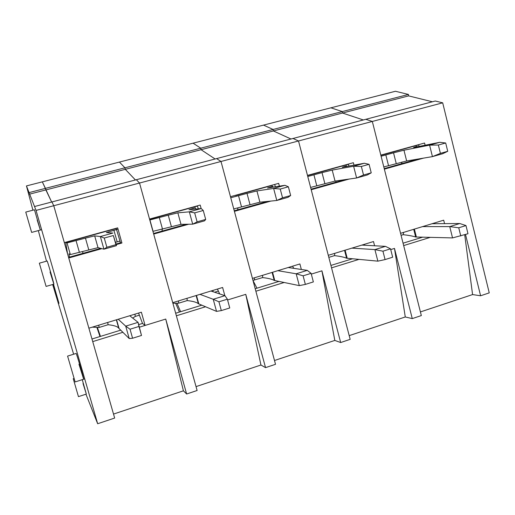 <?xml version="1.0" encoding="UTF-8"?>
<svg xmlns="http://www.w3.org/2000/svg" width="515" height="515" viewBox="0 0 515 515"><rect width="100%" height="100%" fill="white"/><g stroke="black" fill="none" stroke-linecap="round" stroke-linejoin="round"><path stroke-width="0.77" d="M39.346 263.178L46.093 286.411L39.346 263.178L47.129 260.996C47.335 260.526 54.436 284.995 53.85 284.177L50.045 271.965M25.756 212.077L31.64 232.407L25.75 212.083L34.473 209.772L40.325 230.057L37.17 220.008M67.587 356.097L75.139 381.943L67.587 356.097L76.136 353.438C76.432 353.013 84.402 380.237 83.681 379.214L78.962 364.221M32.909 210.191L26.452 185.921L36.056 210.41L97.663 423.736L85.954 394.207M46.505 261.169L38.329 230.598M73.639 354.217L52.665 284.518M53.509 284.274L58.98 303.367L53.354 284.319M82.265 379.664L86.327 394.084L83.018 383.488M26.452 185.921L42.314 181.853L51.642 202.022L45.867 189.926L201.056 149.698L215.109 158.987L201.056 149.698L273.381 130.952L290.994 139.005L273.381 130.952L342.501 113.03L363.339 119.956L342.501 113.03L408.633 95.887L432.394 101.777M34.531 206.528L51.944 201.944L53.753 205.73L114.665 418.058L97.663 423.736M36.056 210.41L221.006 161.478L275.519 364.305L265.54 367.633L260.938 365.019L245.764 294.348L265.54 367.633M29.516 194.161L45.867 189.926L45.442 188.374L200.747 148.191L201.056 149.698L200.747 148.191L273.124 129.465L273.381 130.952L273.124 129.465L342.295 111.575L342.501 113.03L342.295 111.575L408.466 94.451L408.633 95.887M29.078 192.61L45.442 188.374L42.314 181.853L193.093 143.176L200.747 148.191L193.093 143.176L263.513 125.113L273.124 129.465L263.513 125.113L330.9 107.822L342.295 111.575L330.9 107.822L395.443 91.264L408.466 94.451M205.627 306.74L176.375 315.779M260.938 365.019L196.035 386.617M245.764 294.348L227.585 299.962M217.433 289.057L219.686 293.923M197.367 205.839L198.288 208.826M201.14 208.543L200.193 205.054L149.53 219.062L139.526 183.037L197.116 390.505L186.63 394.007L183.411 390.821L165.74 319.062L186.63 394.007M188.619 224.237L153.689 234.068L172.731 302.659L222.615 287.479L224.836 295.636M186.327 224.27L153.534 233.495M201.893 305.15L175.667 313.229M116.145 228.293L120.497 242.784L121.926 243.003L117.671 227.868L64.336 242.617L53.753 205.73L51.944 201.944L216.603 158.594L221.006 161.478L298.513 140.975L350.168 339.353L340.666 342.533L334.808 340.428L321.92 270.826L340.666 342.533M136.353 179.722L139.526 183.037L136.353 179.722M125.299 169.332L135.426 179.967L125.299 169.332L124.939 167.806L125.299 169.332M119.441 162.071L124.939 167.806L119.441 162.071M179.426 312.071L175.815 303.631M177.096 303.535L180.611 311.704M221.321 310.59L218.92 301.79L227.373 299.183L229.761 307.964L221.321 310.59L216.538 311.382L198.372 303.734L196.118 295.546M198.372 303.734C196.756 302.279 193.035 301.23 187.215 300.58L178.699 303.18L172.892 303.238M205.691 219.429L203.258 210.487L194.664 212.882L197.11 221.843L205.691 219.429L204.577 220.832L192.7 224.173L180.997 224.347L152.936 231.351M171.398 226.626L168.251 215.199L149.788 219.995M218.366 291.078L214.588 292.23M168.251 215.199L177.842 212.837L189.327 211.839L201.23 208.536L188.992 209.753L195.307 207.712L195.681 209.09M197.11 221.843L192.7 224.173L189.327 211.839L194.664 212.882M197.438 206.064L159.296 216.609M162.186 229.207L162.09 231.087M203.258 210.487L201.23 208.536M218.92 301.79L213.223 299.267L224.933 295.668L227.373 299.183M216.538 311.382L213.223 299.267L200 294.361M210.963 291.026L224.933 295.668M165.74 319.062L139.436 327.18M122.95 332.272L92.732 341.606M183.411 390.821L113.525 414.079M73.285 378.866L78.454 396.634L73.285 378.866M138.574 313.062L142.513 323.433L145.095 325.435L141.374 312.206L88.883 328.184L68.746 257.976L101.867 248.655M121.926 243.003L116.184 244.625M120.497 242.784L116.017 244.046M100.708 248.352L68.572 257.384M142.513 323.433L138.709 324.605M120.806 330.121L91.985 338.999M99.994 336.527L97.045 327.868M97.515 327.81L100.438 336.392M132.587 338.239L130.031 329.214L138.966 326.459L141.503 335.465L132.587 338.239L129.226 338.567L118.727 328.203L116.351 319.821M118.727 328.203C117.639 326.536 114.105 325.371 108.124 324.714L99.189 327.443L92.288 327.147M115.933 244.689L113.345 235.522L104.262 238.052L106.863 247.245L115.933 244.689L116.474 245.655L103.933 249.189L98.017 247.651L70.355 254.565L68.939 253.818L69.486 257.133M88.773 249.814L85.445 238.13L67.027 242.932L65.701 242.494L79.252 238.741M139.378 315.18L135.291 316.422L132.69 318.077M115.534 242.314L119.982 241.059M85.445 238.13L94.676 235.87L100.354 236.546L112.92 233.057L106.386 232.574L118.019 229.111M106.863 247.245L103.933 249.189L100.354 236.546L104.262 238.052M120.253 242.855L120.085 241.413M116.216 228.531L79.291 238.735M82.658 251.532L82.921 253.354M67.632 254.107L65.688 242.494L79.304 238.735M113.345 235.522L116.474 245.655M130.031 329.214L125.712 326.149L138.078 322.351L138.966 326.459M129.754 315.747L138.078 322.351L141.503 335.465M129.226 338.567L125.712 326.149L118.218 319.255M284.235 282.465L255.878 291.226M334.808 340.428L274.495 360.506M321.92 270.826L311.311 274.102M292.565 266.184L293.73 268.328M274.662 184.467L275.396 186.778M279.394 186.16L278.66 183.359L230.469 196.685L221.006 161.478L216.603 158.594L293.003 138.477L298.513 140.975L372.319 121.45L421.334 315.573L412.27 318.598L405.279 316.97L394.484 248.423L412.27 318.598M270.922 201.069L234.409 211.35L252.434 278.403L299.897 263.95L301.352 269.48M267.607 201.404L234.261 210.783M279.059 281.383L255.208 288.728M253.007 280.553L256.972 288.188M305.363 284.409L303.103 275.815L311.111 273.343L313.365 281.917L305.363 284.409L299.299 285.619L274.238 280.437L272.094 272.416M274.238 280.437C272.139 279.169 268.257 278.222 262.586 277.585L252.968 280.392M290.666 195.513L288.374 186.784L280.237 189.057L282.542 197.799L290.666 195.513L288.065 197.303L276.806 200.477L259.908 202.189L233.759 208.916M249.994 204.564L247.013 193.395L230.759 197.747M293.614 268.115L293.183 268.251M247.013 193.395L256.921 190.936L273.626 188.439L284.911 185.303L267.53 188.001L272.77 186.263L273.002 187.151M282.542 197.799L276.806 200.477L273.626 188.439L280.237 189.057M272.306 185.361L235.567 195.513M238.001 207.893L237.563 209.856M288.374 186.784L284.911 185.303M303.103 275.815L296.177 273.787L307.281 270.375L311.111 273.343M299.299 285.619L296.177 273.787L277.797 270.678M288.239 267.504L307.281 270.375M359.058 259.36L331.551 267.851M405.279 316.97L349.202 335.638M394.484 248.423L390.724 249.582M364.221 244.374L364.774 245.249M348.314 164.105L348.951 166.068M353.985 165.148L353.361 162.708L307.474 175.396L298.513 140.975L293.003 138.477L365.811 119.306L372.319 121.45L442.694 102.833L489.25 292.874L480.598 295.771L472.577 294.574L464.71 234.763M349.106 179.066L311.208 189.732L328.287 255.311L373.504 241.548L374.585 245.777M344.876 179.677L311.066 189.185M352.588 258.742L330.913 265.418M385.072 259.579L382.935 251.185L390.537 248.842L392.662 257.21L385.072 259.579L377.862 261.156L346.582 258.208L344.554 250.361M346.582 258.208C344.052 257.127 340.022 256.27 334.499 255.64L328.821 257.371M371.238 172.834L369.075 164.317L361.35 166.467L363.526 175.003L371.238 172.834L367.304 174.971L356.612 177.984L335.04 181.087L310.609 187.428M324.849 183.552L322.023 172.628L307.758 176.491M322.023 172.628L332.201 170.085L353.605 166.229L364.324 163.255L342.308 167.285L346.569 165.83L346.737 166.474M363.526 175.003L356.612 177.984L353.605 166.229L361.35 166.467M343.383 165.708L308.324 175.396M335.767 182.233L336.083 180.939M369.075 164.317L364.324 163.255M382.935 251.185L374.907 249.595L385.458 246.357L390.537 248.842M377.862 261.156L374.907 249.595L351.899 248.127M361.845 245.095L385.458 246.357M465.528 234.512L480.598 295.771M430.366 237.338L403.663 245.584M472.577 294.574L420.414 311.936M418.566 144.683L419.146 146.434M425.12 145.236L424.572 143.022L380.823 155.118L372.319 121.45L365.811 119.306L435.284 101.017L442.694 102.833M423.472 158.137L384.364 169.145L400.567 233.308L443.692 220.182L444.548 223.632M418.418 158.987L384.229 168.605M422.731 237.145L403.058 243.196M460.771 235.992L458.749 227.791L465.972 225.564L467.981 233.746L452.537 237.911L415.65 236.997L413.719 229.304M415.65 236.997C412.727 236.07 408.575 235.297 403.181 234.686L401.076 235.329M447.728 151.307L445.687 142.983L438.349 145.03L440.402 153.367L447.728 151.307L442.597 153.753L432.433 156.618L406.65 160.976L383.804 166.931M396.228 163.519L393.537 152.826L381.1 156.219M393.537 152.826L403.96 150.213L429.594 145.133L439.778 142.301L413.603 147.541L416.963 146.337L417.092 146.839M440.402 153.367L432.433 156.618L429.594 145.133L438.349 145.03M411.685 160.886L412.148 160.049M411.298 146.923L380.875 155.337M401.443 163.764L402.086 161.98M445.687 142.983L439.778 142.301M458.749 227.791L449.743 226.606L459.779 223.523L465.972 225.564M452.537 237.911L449.743 226.606L422.558 226.613M432.053 223.729L459.779 223.523M187.022 298.314L187.215 300.58M159.341 217.665L162.508 229.117M153.084 231.351L149.923 219.982M178.48 300.915L178.699 303.18M212.985 290.409L213.049 291.715M180.997 224.347L177.842 212.837M159.418 216.583L149.595 219.3M196.479 295.436L198.784 303.824M107.674 322.467L108.124 324.714M76.078 240.724L79.426 252.44M70.355 254.565L67.027 242.932M98.706 325.197L99.189 327.443M134.93 314.169L135.291 316.422M117.169 241.844L113.905 230.25M98.017 247.651L94.676 235.87M116.583 319.751L119.023 328.332M68.971 254.288L69.538 254.127M262.631 275.3L262.586 277.585M238.535 195.739L241.535 206.94M254.487 277.778L254.468 280.063M259.908 202.189L256.921 190.936M272.564 272.274L274.753 280.482M334.763 253.341L334.499 255.64M313.944 174.862L316.789 185.812M335.04 181.087L332.201 170.085M348.385 164.324L343.737 165.605M345.121 250.187L347.2 258.227M403.644 232.374L403.181 234.686M385.838 154.957L388.535 165.676M406.65 160.976L403.96 150.213M418.637 144.895L411.717 146.807M414.382 229.104L416.358 236.977M53.863 284.171L46.099 286.404M86.333 394.078L78.46 396.634M149.588 219.293L159.38 216.583M84.711 378.885L75.145 381.937M73.999 378.474L73.22 378.725M41.625 229.703L31.64 232.407M343.66 165.624L348.378 164.317M411.62 146.827L418.631 144.889"/></g></svg>
